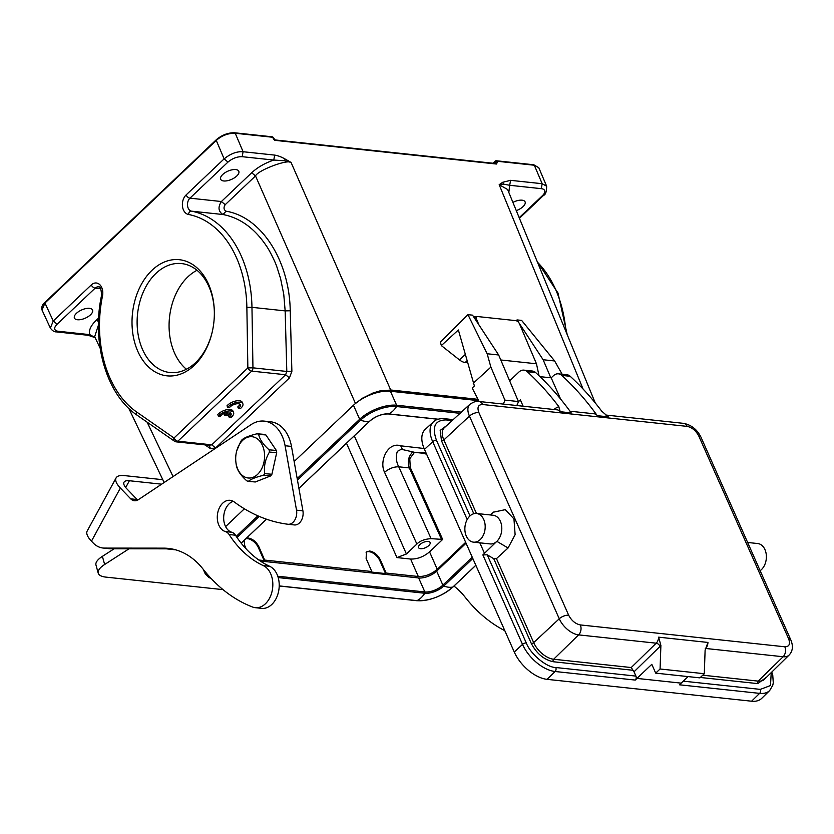 <?xml version="1.0" encoding="UTF-8"?>
<svg xmlns="http://www.w3.org/2000/svg" width="834" height="834" viewBox="0 0 834 834"><rect width="100%" height="100%" fill="white"/><g stroke="black" fill="none" stroke-linecap="round" stroke-linejoin="round"><path stroke-width="1.25" d="M137.818 351.333A58.39 40.929 96.1 0 1 161.567 263.335A58.39 40.929 96.1 0 1 214.328 311.343A58.39 40.929 96.1 0 1 212.034 332.776A58.39 40.929 96.1 0 1 177.308 375.091A58.39 40.929 96.1 0 1 137.818 351.333M477.913 399.309L391.021 390.02L379.439 391.031L372.902 393.043L362.185 398.35L355.482 403.51L255.517 175.922C257.748 170.386 287.417 159.127 291.056 162.432L285.061 159.002L284.717 160.743L273.771 160.065L274.678 155.103C277.941 155.624 281.402 156.928 285.061 159.002M478.205 399.851L390.938 390.521L291.056 162.432L284.717 160.743M510.585 180.332L542.173 183.709L541.266 188.661L509.689 185.284L510.585 180.332L502.693 182.281L503.559 184.137L499.18 184.689L507.614 189.506M508.823 192.445L509.689 185.284L503.559 184.137M502.693 182.281L499.18 184.689L583.07 389.019M533.27 164.965L534.323 165.236L542.173 183.709L546.656 186.222M493.019 163.245L495.344 161.045A1.084 0.594 -133.5 0 0 495.323 161.744L496.751 161.212L534.323 165.236L538.743 167.613M516.277 210.606A9.914 4.493 156.1 0 0 523.054 206.623A9.914 4.493 156.1 0 0 525.086 201.859A9.914 4.493 156.1 0 0 512.91 202.391M236.762 176.016A9.914 4.493 156.1 0 0 238.795 171.241A9.914 4.493 156.1 0 0 232.05 169.813A9.914 4.493 156.1 0 0 222.699 174.504A9.914 4.493 156.1 0 0 220.666 179.279A9.914 4.493 156.1 0 0 227.401 180.717A9.914 4.493 156.1 0 0 236.762 176.016M272.927 137.964L272.822 137.276A1.084 0.761 -83.9 0 0 272.27 136.807L234.698 132.794C228.13 132.606 222 134.92 216.298 139.737L44.984 302.325C42.263 304.577 41.273 307.141 42.023 310.019L44.953 303.023L216.277 140.435C221.75 135.567 228.068 133.179 235.24 133.252L234.187 132.981M42.034 310.05L50.342 328.033L53.261 321.017L44.953 303.023L45.338 302.231L44.953 303.023M90.51 314.804A9.914 4.493 156.1 0 0 92.543 310.039A9.914 4.493 156.1 0 0 85.808 308.601A9.914 4.493 156.1 0 0 76.457 313.303A9.914 4.493 156.1 0 0 74.424 318.067A9.914 4.493 156.1 0 0 81.159 319.505A9.914 4.493 156.1 0 0 90.51 314.804M230.007 412.726A6.297 2.856 -23.9 0 1 231.06 413.601A6.297 2.856 -23.9 0 1 229.142 417.177L231.091 417.386A9.007 4.087 156.1 0 0 233.572 412.486A9.007 4.087 156.1 0 0 227.004 411.277A9.007 4.087 156.1 0 0 218.383 416.02L220.312 416.229A6.297 2.856 -23.9 0 1 228.078 412.517L224.899 415.53L226.838 415.739L230.007 412.726M230.507 412.976A6.297 2.856 156.1 0 1 228.485 415.707L229.142 417.177M233.572 412.486L232.926 411.016A9.007 4.087 156.1 0 0 226.348 409.807A9.007 4.087 156.1 0 0 217.737 414.55L218.383 416.02M225.253 413.111L224.252 414.06L224.899 415.53M227.661 407.242L229.59 407.451A6.297 2.856 -23.9 0 1 235.615 404A6.297 2.856 -23.9 0 1 240.328 404.824A6.297 2.856 -23.9 0 1 238.409 408.389L240.359 408.597A9.007 4.087 156.1 0 0 242.84 403.698A9.007 4.087 156.1 0 0 236.272 402.499A9.007 4.087 156.1 0 0 227.661 407.242L227.004 405.772A9.007 4.087 156.1 0 1 235.615 401.029A9.007 4.087 156.1 0 1 242.194 402.238L242.84 403.698M239.775 404.188A6.297 2.856 156.1 0 1 237.763 406.919L238.409 408.389M94.669 336.675L98.433 325.104M175.296 441.52A3.607 2.398 -55.1 0 1 174.494 441.228A3.607 2.398 -55.1 0 1 174.004 437.996L136.661 411.996A104.531 73.277 96.1 0 1 102.499 295.997A10.811 7.579 -83.9 0 0 99.861 284.748A10.811 7.579 -83.9 0 0 91.281 284.936L53.261 321.017L57.119 324.228A10.811 4.9 -23.9 0 0 58.244 331.265L89.822 334.642C88.529 330.525 90.666 325.729 96.254 320.266L98.506 321.403M88.154 335.237L89.822 334.642L95.086 337.562M215.599 447.994L210.429 448.619L209.157 445.147L211.763 444.835L285.614 374.747L251.712 371.12L177.861 441.207L211.763 444.835L215.599 447.994L289.45 377.906L285.614 374.747L286.802 371.453L291.879 371.318L289.45 377.906M291.879 371.318L290.232 310.748C289.44 260.542 261.407 217.048 226.066 211.19L223.012 214.526C240.098 217.851 254.537 228.287 266.317 245.832C268.819 249.189 274.97 261.042 276.888 266.932L280.568 278.525L283.748 294.214L285.155 310.884L286.802 371.453L252.952 367.825A3.607 2.523 96.1 0 1 251.712 371.12A3.607 1.981 -133.5 0 1 247.854 367.919L252.952 367.825L251.962 307.329L246.864 307.412L247.854 367.919L174.004 437.996A3.607 1.981 46.5 0 0 177.861 441.207A3.607 2.523 96.1 0 1 176.172 441.853A3.607 3.607 0 0 1 174.494 441.228L137.151 415.228C106.512 394.753 91.333 342.628 101.519 295.549C101.31 289.283 100.309 286.375 98.506 286.854A7.214 5.056 -83.9 0 0 95.139 288.147A3.607 1.981 -133.5 0 1 91.281 284.936M497.252 162.411L496.48 164.027L495.427 163.756L497.252 162.411L496.751 161.212A1.084 0.761 96.1 0 0 496.199 160.753A1.084 1.084 0 0 0 495.344 161.045A1.084 0.594 -133.5 0 1 495.594 160.941M216.652 139.643L216.277 140.435L224.117 158.877C230.538 153.685 236.866 151.298 243.09 151.725L235.24 133.252L272.822 137.276L275.616 140.414L274.563 140.143M495.313 161.744L495.834 162.932L495.24 163.485M495.698 160.941A1.084 0.761 96.1 0 1 496.199 160.753L533.781 164.767L538.795 167.717L546.635 186.18C546.635 191.601 545.613 194.666 543.57 195.375L542.392 195.698A10.811 4.9 -23.9 0 0 541.266 188.661M419.867 544.602A6.307 2.856 156.1 0 0 418.574 547.636A6.307 2.856 156.1 0 0 422.859 548.543A6.307 2.856 156.1 0 0 428.812 545.551A6.307 2.856 156.1 0 0 430.104 542.517A6.307 2.856 156.1 0 0 425.82 541.61A6.307 2.856 156.1 0 0 419.867 544.602M412.872 452.132L411.923 452.904C408.191 457.199 407.326 462.213 409.348 467.937L398.746 466.8C396.067 461.577 395.608 456.427 397.38 451.34L401.31 449.286L414.863 452.382L425.82 452.424M346.496 443.25L396.932 557.581L406.408 553.984L416.885 544.049L384.557 472.273C378.897 461.066 387.946 441.426 400.747 445.825L424.099 448.515M409.411 451.517L414.811 452.372M186.42 369.243A54.794 38.406 96.1 0 1 187.911 276.825A54.794 38.406 96.1 0 1 197.001 270.279M214.338 311.676A54.794 38.406 -83.9 0 0 181.562 263.575A54.794 38.406 -83.9 0 0 155.948 273.406A54.794 38.406 -83.9 0 0 142.562 349.54A54.794 38.406 -83.9 0 0 169.907 372.527A54.794 38.406 -83.9 0 0 195.521 362.696A54.794 38.406 -83.9 0 0 212.117 332.443M246.228 549.012L244.716 545.54L244.07 540.453M245.842 538.764A10.091 5.557 -133.5 0 1 247.604 538.67A10.091 5.557 -133.5 0 1 258.404 547.667L264.128 560.584L264.67 560.073L371.776 571.519L366.136 558.519L366.397 551.92L369.702 551.013C374.268 551.962 377.844 554.975 380.45 560.052L386.1 573.052L385.548 573.573L379.824 560.646A10.091 5.557 -133.5 0 0 369.024 551.66A10.091 5.557 -133.5 0 0 366.074 552.264M246.53 538.107L248.282 538.024C252.858 538.92 256.445 541.933 259.03 547.062L264.67 560.073M258.842 560.021L264.128 560.584M371.776 571.519L371.234 572.041L385.548 573.573M429.562 551.858C423.651 556.81 417.334 559.207 410.609 559.051L418.303 576.492C425.027 576.659 431.345 574.261 437.256 569.309L429.562 551.858L442.656 539.431L431.105 538.649L398.746 466.8C393.773 466.727 389.051 468.552 384.557 472.273M418.303 576.492L386.1 573.052M396.932 557.581L410.609 559.051M416.885 544.049C419.971 540.87 424.704 539.077 431.105 538.649M441.707 539.786L409.348 467.937L410.297 467.572L409.775 458.731L414.477 452.341M422.369 453.175L426.591 454.165M465.664 542.34L437.256 569.309M226.066 211.19C223.7 209.73 223.408 207.562 225.211 204.684L255.517 175.922L251.68 172.763C257.55 167.332 264.91 163.099 273.771 160.065L242.194 156.688C237.148 156.563 232.405 158.356 227.974 162.088M290.232 310.748L285.155 310.884L251.962 307.329A108.139 75.8 96.1 0 0 191.507 211.158A3.607 2.565 100.8 0 0 188.421 214.453A10.811 7.579 -83.9 0 1 182.479 206.342A10.811 7.579 -83.9 0 1 186.097 194.947A3.607 1.981 46.5 0 0 189.954 198.158A7.214 5.056 -83.9 0 0 187.546 205.748A7.214 5.056 -83.9 0 0 191.507 211.158L223.012 214.526C218.32 211.555 217.778 207.218 221.385 201.526L225.211 204.684M482.657 404.521C478.236 404.573 476.975 407.253 478.872 412.559L568.673 615.231C571.53 620.642 575.418 623.874 580.328 624.927L784.825 646.788C789.245 646.736 790.507 644.056 788.61 638.75L698.809 436.078A7.214 3.273 -23.9 0 1 701.029 437.297C697.193 429.531 691.376 424.881 683.557 423.359A7.214 5.056 96.1 0 1 687.153 426.382L482.657 404.521A7.214 5.056 -83.9 0 0 479.06 401.498L472.18 387.987L474.39 385.965L458.377 329.972L441.342 345.578L459.43 359.861A10.269 5.734 47.5 0 0 465.153 362.509L467.52 362.759M441.342 345.578L440.362 342.076L467.947 314.658L487.15 353.752L490.882 367.106L504.904 400.101A17.306 12.124 96.1 0 1 503.215 404.073M478.643 400.664L390.427 391.24A28.116 12.75 156.1 0 0 353.46 405.261L294.162 461.536M244.383 508.782L225.597 526.608M260.302 561.021L418.658 577.952A13.698 6.213 156.1 0 0 436.672 571.123L466.06 543.226M236.012 463.016A20.725 14.397 -85.1 0 0 253.202 477.257A20.725 14.397 -85.1 0 0 264.263 451.705A20.725 14.397 -85.1 0 0 251.388 436.672A20.725 14.397 -85.1 0 0 236.752 450.777A20.725 14.397 -85.1 0 0 235.834 461.556A20.725 14.397 -85.1 0 0 236.012 463.016M264.712 473.639L271.915 474.254L276.69 452.685A24.332 16.899 94.9 0 0 276.346 450.454L269.111 449.828A24.332 16.899 94.9 0 1 269.299 450.944A24.332 16.899 94.9 0 1 269.455 452.059C265.316 459.086 263.732 466.279 264.712 473.639A24.332 16.899 94.9 0 1 263.513 475.297C255.892 477.111 250.825 479.143 248.323 481.385A24.332 16.899 94.9 0 1 246.781 480.822C240.724 475.401 237.242 470.23 236.335 465.33A24.332 16.899 94.9 0 1 236.147 464.225A24.332 16.899 94.9 0 1 235.991 463.099L235.834 461.556M276.69 452.685L269.455 452.059M276.346 450.454L265.9 434.962L258.665 434.337C259.624 439.33 263.106 444.491 269.111 449.828M258.665 434.337A24.332 16.899 94.9 0 0 257.122 433.774L264.357 434.399A24.332 16.899 94.9 0 1 265.9 434.962M257.122 433.774C249.512 435.588 244.445 437.61 241.933 439.862A24.332 16.899 94.9 0 0 240.734 441.52L236.752 450.777M248.323 481.385L255.277 481.979L270.685 475.912L263.513 475.297M271.915 474.254L270.685 475.912M93.168 542.955L91.459 541.172A25.229 9.143 -151.4 0 1 87.184 531.029L116.093 477.903A25.229 9.143 28.6 0 0 120.367 488.057L130.73 498.847A10.811 7.579 -83.9 0 0 134.399 500.754A10.811 7.579 -83.9 0 0 138.35 499.691L251.065 424.642A36.05 25.27 96.1 0 1 264.242 421.118A36.05 25.27 96.1 0 1 285.092 445.742L296.518 510.147A10.811 7.579 96.1 0 1 295.017 519.665A10.811 7.579 96.1 0 1 287.959 524.263A10.811 7.579 96.1 0 1 287.845 524.242A216.277 151.6 96.1 0 1 234.25 501.964A15.856 11.113 -83.9 0 0 230.153 500.306A15.856 11.113 -83.9 0 0 217.538 513.89A15.856 11.113 -83.9 0 0 225.388 531.571A10.811 7.579 96.1 0 1 229.089 534.521A126.163 88.435 -83.9 0 0 263.325 565.629A21.632 15.158 96.1 0 1 269.403 598.489A21.632 15.158 96.1 0 1 255.287 607.684A21.632 15.158 96.1 0 1 252.566 607.027A189.599 132.898 96.1 0 1 203.1 569.142A90.114 63.165 -83.9 0 0 168.26 548.397A90.114 63.165 -83.9 0 0 163.183 548.146L104.448 548.094A28.836 20.214 96.1 0 1 102.947 548.021A28.836 20.214 96.1 0 1 93.168 542.955M114.154 548.782L102.384 556.361A25.229 8.861 164.5 0 0 95.973 565.025L98.224 573.156A25.229 8.861 164.5 0 0 105.908 577.118L223.032 589.638M171.439 548.855A90.114 63.165 -83.9 0 0 169.573 548.835L110.839 548.782A28.836 20.214 96.1 0 1 109.337 548.699L102.947 548.021M233.27 501.317A15.856 11.113 -83.9 0 0 223.7 516.882A15.856 11.113 -83.9 0 0 231.779 532.248A10.811 7.579 96.1 0 1 235.48 535.209A126.163 88.435 -83.9 0 0 269.716 566.317A21.632 15.158 96.1 0 1 275.793 599.166A21.632 15.158 96.1 0 1 261.678 608.361L255.287 607.684M264.242 421.118L270.633 421.796A36.05 25.27 96.1 0 1 291.483 446.43L302.909 510.825A10.811 7.579 96.1 0 1 301.408 520.343A10.811 7.579 96.1 0 1 294.35 524.94A10.811 7.579 96.1 0 1 294.235 524.93L288.084 524.273M161.64 484.189L129.395 480.738A16.221 5.88 28.6 0 0 124.016 482.219A16.221 5.88 28.6 0 0 126.758 488.734L137.12 499.535A10.811 7.579 -83.9 0 0 137.704 500.077M129.02 548.793L104.646 564.493A25.229 8.861 164.5 0 0 98.224 573.156M162.807 479.706L124.475 475.609A25.229 9.143 28.6 0 0 116.093 477.903M453.957 586.083A90.114 63.165 96.1 0 1 465.111 597.154A189.599 132.898 -83.9 0 0 504.81 630.681M631.234 667.544L633.016 670.275L553.234 661.737A1.804 1.261 96.1 0 1 553.651 659.246L631.234 667.544L656.202 643.181A3.607 1.96 -134.3 0 1 660.09 646.36L634.028 671.797L633.016 670.275M760.139 570.685A14.418 10.102 -83.9 0 0 761.421 569.632A14.418 10.102 -83.9 0 0 766.196 554.047A14.418 10.102 -83.9 0 0 757.752 543.549L747.629 542.465M480.238 539.567A14.418 10.102 96.1 0 1 473.493 542.152A14.418 10.102 96.1 0 1 465.049 531.644A14.418 10.102 96.1 0 1 469.823 516.069A14.418 10.102 96.1 0 1 476.558 513.483A14.418 10.102 96.1 0 1 485.002 523.981A14.418 10.102 96.1 0 1 480.238 539.567M580.328 624.927A7.214 5.056 96.1 0 1 578.619 634.882L656.202 643.181A7.214 5.056 -83.9 0 0 658.62 637.166L660.893 645.474L660.069 668.993L704.292 673.716L705.116 650.207L707.951 642.441A7.214 5.056 96.1 0 1 705.543 648.456L705.293 648.696M660.069 668.993L655.701 673.132L699.924 677.865L704.292 673.716M655.701 673.132L651.802 664.323L636.957 678.407L681.18 683.14L688.071 676.593M636.957 678.407L635.247 680.075A2.888 2.022 -83.9 0 0 635.925 676.093L634.028 671.797M635.925 676.093L555.788 667.523C546.562 667.492 530.341 653.992 526.285 642.962L487.223 554.819L493.728 558.676L496.459 558.634L533.666 642.618A18.671 10.279 46.5 0 0 553.651 659.246L578.619 634.882A18.087 9.956 46.5 0 1 559.26 618.765L533.666 642.618A1.804 0.813 156.1 0 1 531.321 643.504L493.728 558.676M476.558 513.483L493.175 515.256A14.418 10.102 96.1 0 1 501.62 525.764A14.418 10.102 96.1 0 1 496.856 541.339A14.418 10.102 96.1 0 1 490.111 543.924L473.493 542.152M487.223 554.819L482.855 554.881L496.856 541.339L508.062 547.99L496.459 558.634M482.855 554.881L522.522 644.38A30.451 16.763 46.5 0 0 555.11 671.506L547.073 679.345L751.58 701.206L759.607 693.367L679.47 684.797L681.18 683.14M493.603 512.139L505.279 509.657L513.952 518.904L515.12 534.667L508.062 547.99M479.842 542.83L484.408 553.15M547.073 679.345A30.639 16.868 -133.5 0 1 514.286 652.052L424.475 449.39A30.639 16.868 -133.5 0 1 425.225 429.385L433.451 421.827A30.451 16.763 46.5 0 0 432.71 441.718L467.196 519.53M771.231 672.611L770.491 685.538L760.295 689.384A2.888 2.022 -83.9 0 1 759.607 693.367A30.451 16.763 46.5 0 0 769.688 690.542L761.713 698.36A30.639 16.868 -133.5 0 1 751.58 701.206M560.615 399.079L551.201 377.844L553.38 375.769A10.811 7.579 96.1 0 1 558.436 373.83A10.811 7.579 96.1 0 1 561.772 375.404A360.455 252.66 96.1 0 1 597.28 415.676A7.214 5.056 -83.9 0 0 594.34 413.82L569.997 411.214M539.984 376.645L551.201 377.844M560.208 411.715L571.207 412.893A360.455 252.66 -83.9 0 0 535.699 372.61A10.811 7.579 -83.9 0 0 532.363 371.036L523.929 370.14A10.811 7.579 96.1 0 1 527.265 371.714A360.455 252.66 96.1 0 1 558.79 406.585L560.208 411.715A7.214 5.056 -83.9 0 0 557.279 409.859L479.06 401.498C477.027 400.747 473.973 401.675 469.896 404.292A18.087 9.956 46.5 0 0 469.448 416.103L559.26 618.765A7.214 3.273 156.1 0 1 568.673 615.231M605.953 415.123A7.214 5.056 96.1 0 1 608.267 416.854L601.731 411.183A360.455 252.66 -83.9 0 0 570.206 376.301A10.811 7.579 -83.9 0 0 566.87 374.727L558.436 373.83M500.786 359.975L536.471 363.791L519.509 323.873A3.607 2.012 47.5 0 0 515.683 320.621L477.851 316.576A3.607 2.012 47.5 0 0 476.683 316.899A3.607 2.012 47.5 0 0 476.558 319.276L478.977 324.968M536.471 363.791L539.035 375.738M509.647 380.836L518.873 372.079A10.811 7.579 96.1 0 1 523.929 370.14M523.147 406.21L520.343 399.893L518.383 401.748M467.947 314.658L472.544 315.158L498.659 354.982L518.446 401.55A17.306 12.124 96.1 0 1 516.767 405.522M518.446 401.55L504.904 400.101M476.798 316.805L473.389 316.44M543.132 359.735L517.028 319.912L521.625 320.402L554.641 360.966L543.132 359.735L550.815 377.802M554.641 360.966L562.147 374.226M498.659 354.982L487.15 353.752M490.882 367.106L473.232 383.265M516.204 320.736L517.028 319.912M188.421 214.453A104.531 73.277 96.1 0 1 246.864 307.412M186.097 194.947L224.117 158.877L227.974 162.077L189.954 198.158L221.385 201.526L251.68 172.763M173.055 476.589L147.138 422.181M96.254 320.266L98.641 318.004M205.091 444.949L210.429 448.619M136.661 411.996A3.607 2.398 124.9 0 0 137.151 415.228M102.499 295.997L101.519 295.549M100.737 288.741L95.139 288.147L57.119 324.228M58.244 331.265L56.566 331.859M273.323 138.465L273.437 139.153L273.323 138.465M496.48 164.027L275.616 140.414M495.323 161.744L493.665 163.318M565.921 331.505A108.139 75.8 -83.9 0 0 537.503 262.283M402.499 449.557L400.747 445.825M259.03 547.062L258.404 547.667M380.45 560.052L379.824 560.646M406.408 553.984L354.294 435.848M410.297 467.572L442.656 539.431M363.853 397.891A26.667 12.093 -23.9 0 1 390.938 390.521M274.678 155.103L243.09 151.725L242.194 156.688M519.196 217.705L542.392 195.698M297.185 478.56L359.673 419.262A28.116 12.75 -23.9 0 1 396.63 405.241L390.427 391.24M297.457 480.103L360.601 420.169A27.324 12.395 -23.9 0 1 396.536 406.533A1.084 0.761 96.1 0 0 396.63 405.241L461.327 412.152M298.916 488.328L369.712 421.139A14.491 6.568 -23.9 0 1 388.759 413.914A23.79 16.68 -83.9 0 0 396.536 406.533L460.045 413.33M475.828 565.264L452.914 587A27.324 12.395 -23.9 0 1 416.99 600.636L279.223 585.906M453.164 586.761A1.084 0.594 -133.5 0 1 452.914 587A23.79 13.094 46.5 0 1 443.813 586.031A1.084 0.594 -133.5 0 1 442.875 585.124A13.698 6.213 -23.9 0 1 424.86 591.952L277.785 576.231M416.374 600.574A1.084 0.761 -83.9 0 0 416.99 600.636A23.79 16.68 96.1 0 0 424.767 593.255A1.084 0.761 -83.9 0 0 424.86 591.952L418.658 577.952M210.793 578.129A27.324 12.395 -23.9 0 1 205.883 572.572M211.044 578.4L208.907 577.535L205.258 573.855A28.116 12.75 -23.9 0 1 204.747 571.196M298.926 488.39L369.869 421.055A1.084 0.594 46.5 0 1 369.712 421.139A23.79 13.094 -133.5 0 1 360.601 420.169A1.084 0.594 46.5 0 1 359.673 419.262L353.46 405.261M236.251 536.387L257.904 515.839M236.992 537.482L259.207 516.402M438.184 419.2L388.759 413.914A1.084 0.761 96.1 0 1 388.446 413.977C381.92 413.82 375.738 416.176 369.869 421.055A1.084 0.594 46.5 0 0 369.962 420.909M437.954 419.273L388.446 413.977A1.084 0.761 96.1 0 1 388.164 413.873M472.263 557.227L442.875 585.124L436.672 571.123M472.826 558.499L443.813 586.031A14.491 6.568 -23.9 0 1 424.767 593.255L278.212 577.587M241.162 543.143L266.411 519.175M91.459 541.172L120.367 488.057M110.839 548.782L104.448 548.094M169.573 548.835L163.183 548.146M269.716 566.317L263.325 565.629M235.48 535.209L229.089 534.521M231.779 532.248L225.388 531.571M302.909 510.825L296.518 510.147M291.483 446.43L285.092 445.742M137.12 499.535L130.73 498.847M104.646 564.493L102.384 556.361M175.703 549.846L166.195 548.824M125.694 487.536L129.395 480.738M702.739 675.196L758.158 681.117A18.671 10.279 46.5 0 0 764.33 679.376L789.11 655.065A18.087 9.956 46.5 0 1 783.126 656.744L758.158 681.117A1.804 1.261 96.1 0 0 757.731 683.609L700.341 677.469M766.55 677.198L757.731 683.609M705.345 648.445A3.607 1.96 45.7 0 1 705.543 648.456L783.126 656.744A7.214 5.056 96.1 0 0 784.825 646.788M553.234 661.737C543.997 659.746 536.7 653.668 531.321 643.504M660.09 646.36L660.903 645.464M658.62 637.166L707.951 642.441M760.295 689.384L683.265 681.149M788.61 638.75A7.214 3.273 -23.9 0 1 790.841 639.97C793.363 646.121 792.78 651.156 789.11 655.065M478.872 412.559A7.214 3.273 156.1 0 0 469.448 416.103L443.865 439.956L476.443 513.463M514.286 652.052L522.522 644.38A2.888 1.303 -23.9 0 1 526.285 642.962M635.247 680.075L555.11 671.506A2.888 2.022 -83.9 0 0 555.788 667.523M769.688 690.542L772.784 685.246L773.274 682.858L772.774 675.363L771.794 672.058M698.809 436.078C695.952 430.667 692.064 427.435 687.153 426.382M469.896 404.292L444.313 427.759A18.671 10.279 46.5 0 0 443.865 439.956A1.804 0.813 156.1 0 1 441.509 440.842L440.175 430.417L446.607 425.653M424.475 449.39L432.71 441.718A2.888 1.303 -23.9 0 1 436.474 440.3C431.72 426.883 434.91 420.096 446.075 419.929L452.143 420.576M608.267 416.854L597.28 415.676M469.99 515.912L436.474 440.3M473.806 513.723L441.509 440.842M453.175 419.627L444.637 418.72A2.888 2.022 96.1 0 1 446.075 419.929M570.206 376.301L561.772 375.404M535.699 372.61L527.265 371.714M555.548 409.671A3.607 2.012 47.3 0 0 555.256 408.399L558.79 406.585M555.256 408.399L554.047 409.515M475.745 320.027L476.558 319.276M465.153 362.509L466.977 360.83M459.43 359.861L465.226 354.554M273.104 137.36A1.084 1.084 0 0 0 271.988 136.818M164.142 482.521L128.832 408.399M100.09 348.07L94.607 336.55M209.939 445.419L176.172 441.853M50.342 328.033C52.271 330.733 54.346 332.026 56.556 331.911L88.143 335.289L95.118 337.634M495.959 163.558L275.074 139.945L273.156 137.454M567.183 334.57L557.988 293.036L537.138 261.396M595.247 402.916L507.572 189.401M426.341 453.602L414.863 452.372M519.436 218.279L543.57 195.375M475.849 565.306L453.071 586.917C441.77 596.456 429.635 601.043 416.677 600.699L279.223 586M203.256 569.341L205.258 573.855M241.193 543.174L266.463 519.196M294.35 524.94L287.959 524.263M790.841 639.97L701.029 437.297M490.069 514.922L493.77 512.003M683.557 423.359L605.87 415.051M444.637 418.72C439.549 418.397 435.817 419.429 433.451 421.827M476.683 316.899L474.807 318.609"/></g></svg>
